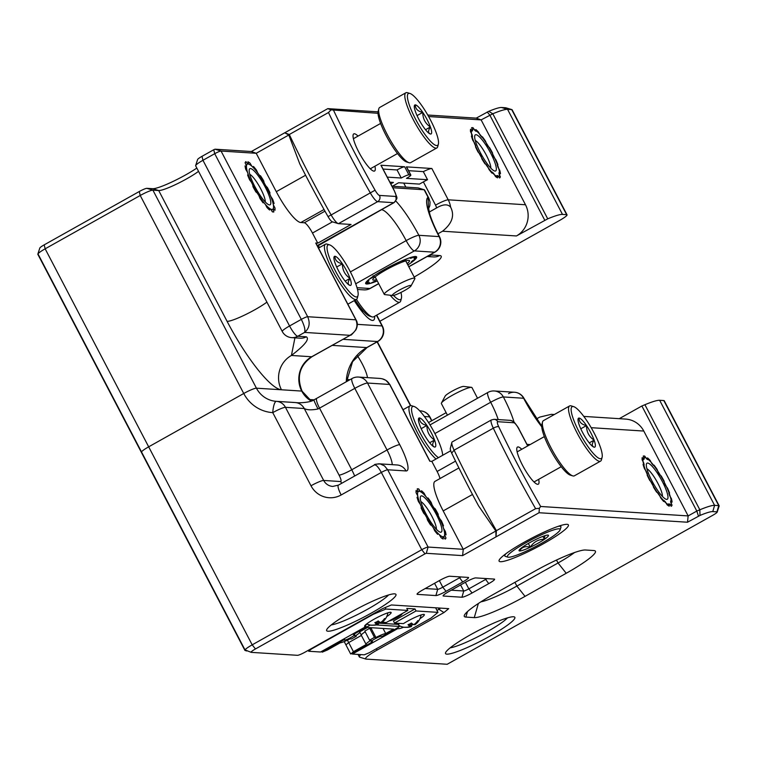 <?xml version="1.0" encoding="UTF-8"?>
<svg xmlns="http://www.w3.org/2000/svg" width="757" height="757" viewBox="0 0 757 757"><rect width="100%" height="100%" fill="white"/><g stroke="black" fill="none" stroke-linecap="round" stroke-linejoin="round"><path stroke-width="1.14" d="M418.309 187.973A6.898 0.927 152.4 0 0 418.224 187.925A6.898 0.927 152.4 0 0 418.101 187.906L392.031 186.241M392.817 187.745L424.138 189.752A11.506 1.542 -27.6 0 1 424.336 189.789A11.506 1.542 -27.6 0 1 424.526 189.922L428.859 198.202L428.074 197.284L428.481 208.762M357.493 289.467L363.899 289.874A11.506 11.128 -86.3 0 0 369.918 288.493L357.011 287.669M363.899 289.874A11.506 11.506 0 0 0 370.258 288.426A11.506 2.46 -119.3 0 1 369.918 288.493L378.651 283.591M350.387 271.914L406.168 240.622A11.506 2.46 60.7 0 0 414.344 250.908L434.603 252.204A11.506 2.46 60.7 0 0 434.944 252.138A11.506 11.506 0 0 0 439.514 236.771C435.057 228.169 431.84 220.703 429.872 214.363L428.311 206.964M407.758 264.78L409.234 264.079A28.757 3.851 152.4 0 0 412.593 261.657L411.316 261.818A25.889 3.463 152.4 0 0 412.546 260.749L415.546 259.074A28.757 3.851 152.4 0 0 416.587 257.654L414.136 258.572A25.889 3.473 152.4 0 0 414.098 258.288A25.889 3.473 152.4 0 0 414.013 258.156L416.274 256.632A28.757 3.851 152.4 0 0 414.76 256.528L411.694 258.005A25.889 3.473 152.4 0 0 410.237 258.326L411.24 257.304A28.757 3.851 152.4 0 0 407.521 258.563L404.541 260.238A25.889 3.473 152.4 0 0 402.09 261.231L401.607 260.947A28.757 3.851 152.4 0 0 396.536 263.266L394.321 264.77A25.889 3.473 152.4 0 0 391.435 266.199L389.581 266.729A28.757 3.851 152.4 0 0 384.31 269.568L383.373 270.552A25.889 3.473 152.4 0 0 380.714 272.104L377.913 273.305A28.757 3.851 152.4 0 0 373.655 276.031L374.204 276.267A25.889 3.473 152.4 0 0 372.387 277.582L369.274 279.191A28.757 3.851 152.4 0 0 367.003 281.169L368.924 280.61A25.889 3.473 152.4 0 0 368.356 281.377L365.65 283.023A28.757 3.851 152.4 0 0 365.659 283.572A28.757 3.851 152.4 0 0 365.886 283.809L368.735 282.569A25.889 3.463 152.4 0 0 369.548 282.626L367.864 283.932A28.757 3.851 152.4 0 0 370.561 283.336L373.674 281.718A25.889 3.463 152.4 0 0 375.69 281.036L375.415 281.708A28.757 3.851 152.4 0 0 377.289 280.979A28.757 3.851 -27.6 0 1 366.643 283.998A28.757 3.851 -27.6 0 1 365.659 283.572A28.757 3.851 -27.6 0 1 389.363 266.843A28.757 3.851 -27.6 0 1 416.634 256.926A28.757 3.851 -27.6 0 1 407.872 264.988M317.486 246.11L384.821 207.825M381.66 209.594A6.898 1.476 60.7 0 0 382.153 209.84A34.51 7.371 -119.3 0 1 406.168 240.622A11.506 1.542 -27.6 0 1 418.867 235.304A11.506 11.128 93.7 0 1 414.344 250.908L355.714 283.799M408.761 266.701L434.603 252.204A11.506 11.128 -86.3 0 0 439.117 236.6A11.506 1.542 -27.6 0 1 439.514 236.771M356.424 299.375A31.633 6.756 60.7 0 0 372.037 316.871L369.596 316.114A29.741 6.349 -119.3 0 1 355.175 300.075M372.037 316.871A31.633 6.756 60.7 0 0 373.703 316.814L399.866 302.128A31.633 6.756 -119.3 0 1 390.177 295.23M393.526 295.429A29.741 6.349 60.7 0 0 401.418 298.258L400.784 300.737A31.633 6.756 -119.3 0 1 399.866 302.128M401.418 298.258A29.741 6.349 60.7 0 0 400.955 292.439M558.155 526.352A31.633 4.239 -27.6 0 1 560.909 526.692A31.633 4.239 -27.6 0 1 560.918 527.336L560.104 529.843A29.741 3.984 152.4 0 0 526.266 542.542A29.741 3.984 152.4 0 0 507.89 557.143A29.741 3.984 152.4 0 0 535.596 546.554A29.741 3.984 152.4 0 0 560.104 529.843M507.89 557.143L505.364 556.386A31.633 4.239 -27.6 0 1 504.843 556.007A31.633 4.239 -27.6 0 1 506.14 553.547M523.059 546.753A16.607 2.224 152.4 0 0 519.028 550.377A16.607 2.224 152.4 0 0 519.605 550.954A16.607 2.224 152.4 0 0 530.297 547.216A16.607 2.224 152.4 0 0 544.444 539.287A16.607 2.224 152.4 0 0 548.191 535.133A16.607 2.224 152.4 0 0 547.898 535.085A16.607 2.224 152.4 0 0 537.205 538.823A16.607 2.224 152.4 0 0 523.059 546.753M519.605 549.535L519.605 550.954C521.791 547.074 525.358 545.835 530.297 547.216C533.628 541.946 538.35 539.296 544.444 539.287L544.86 535.701M542.92 536.372L544.444 539.287M528.329 543.46L530.297 547.216M477.535 398.248L471.961 387.584A17.26 2.309 152.4 0 0 471.469 387.338A17.26 2.309 152.4 0 0 452.326 395.296A17.26 2.309 152.4 0 0 441.454 403.027A17.26 2.309 152.4 0 0 441.378 403.566L447.425 415.139M441.454 403.027L445.182 396.053A10.598 1.419 -27.6 0 1 453.869 390.224A10.598 1.419 -27.6 0 1 463.615 386.42L471.469 387.338M361.297 635.085L359.821 632.265M344.198 641.586L345.911 644.85L348.674 642.579L361.392 635.435L348.674 642.579L347.416 640.167M371.157 641.605L371.233 641.766A5.753 0.766 -27.6 0 1 371.157 641.709A5.753 0.766 -27.6 0 1 375.349 638.653A5.753 0.766 -27.6 0 1 381.159 636.287L382.313 636.363L398.447 627.316A14.97 2.006 -27.6 0 1 399.422 626.436L398.362 624.411A14.97 2.006 152.4 0 1 399.705 623.389M369.151 624.78L369.501 625.471A14.97 2.006 152.4 0 0 370.495 625.083M366.426 624.137A14.97 2.006 152.4 0 0 366.927 623.976M365.29 625.131L366.019 626.522L320.571 652.014L308.705 651.257L311.468 648.986L373.21 614.343L385.909 609.035L385.152 607.578M386.723 616.605A14.97 2.006 152.4 0 0 391.142 612.498A14.97 2.006 152.4 0 0 374.1 619.198A14.97 2.006 152.4 0 0 364.6 626.37A14.97 2.006 152.4 0 0 366.019 626.522M389.202 620.891A7.409 0.994 152.4 0 0 396.734 617.778A7.409 0.994 152.4 0 0 402.005 613.918A7.409 0.994 152.4 0 0 401.816 613.813M435.606 607.795L437.991 612.366L416.057 610.956L394.501 623.058L403.424 623.626A14.97 2.006 -27.6 0 1 407.313 621.317A14.97 2.006 -27.6 0 1 424.355 614.627A14.97 2.006 -27.6 0 1 419.927 618.724M403.708 627.212A14.97 2.006 -27.6 0 1 397.851 628.556L352.402 654.057L364.259 654.814L369.34 652.685L431.093 618.043L437.991 612.366M397.482 627.856L397.851 628.556M382.171 622.263L386.278 622.528L407.843 610.435L385.909 609.035M308.241 650.367L308.705 651.257M371.233 641.766L372.539 641.851L350.955 653.963L353.424 651.673L366.218 644.491A11.506 1.542 -27.6 0 1 366.066 644.368A11.506 1.542 -27.6 0 1 371.006 640.233L369.558 640.148L374.46 637.394L375.907 637.489A11.506 1.542 -27.6 0 1 385.72 633.552L393.612 629.124L367.571 627.458L359.679 631.887A11.506 1.542 152.4 0 1 359.83 632.01A11.506 1.542 152.4 0 1 354.891 636.145L356.329 636.23L351.437 638.984L349.989 638.889A11.506 1.542 152.4 0 1 340.177 642.825L327.384 650.008L322.302 652.127L321.649 651.408M369.501 625.471L353.377 634.517L354.531 634.593A5.753 0.766 152.4 0 1 354.73 634.669A5.753 0.766 152.4 0 1 350.794 637.593A5.753 0.766 152.4 0 1 344.908 640.081L343.602 639.996L322.018 652.108M376.22 624.951L399.422 626.436M353.424 651.673L348.674 642.579L345.911 644.85L350.661 653.944M352.033 653.357L352.402 654.057M356.329 636.23L355.941 635.483M407.843 610.435L406.783 608.41L415.006 608.94L416.057 610.956M366.066 644.368L361.307 635.274A11.506 1.542 -27.6 0 1 365.196 631.802M369.558 640.148L364.808 631.054L369.709 628.301L374.46 637.394M375.907 637.489L371.157 628.395L369.709 628.301M371.157 628.395A11.506 1.542 -27.6 0 1 372.387 627.771M385.72 633.552L383.051 628.452M415.006 608.94L393.441 621.033L394.501 623.058M378.595 623.153L398.362 624.411M371.971 640.763L372.539 641.851M344.208 638.757L344.908 640.081M353.008 633.817L353.377 634.517M367.249 624.118L365.328 625.197M343.233 639.296L343.602 639.996M413.265 624.421A13.56 13.229 74 0 1 411.827 624.989A14.894 3.34 -114.2 0 1 411.183 626.626A14.951 14.591 74 0 1 405.525 627.298A13.2 2.962 -114.2 0 1 405.09 627.392A13.2 2.962 -114.2 0 1 404.56 627.222A14.951 14.232 -72.3 0 0 410.114 626.541A14.894 3.34 -114.2 0 1 408.014 624.695A13.512 12.869 -72.3 0 0 411.401 623.002A14.97 3.009 55.7 0 0 413.786 624.686A14.951 14.232 -72.3 0 0 417.741 620.655A13.825 2.782 55.7 0 0 418.735 620.731A14.951 14.591 74 0 1 414.864 624.771A14.97 3.009 55.7 0 0 414.912 624.743A14.97 14.97 0 0 0 421.091 614.958M411.827 624.989L411.06 623.238M411.183 626.626L409.963 623.872M410.114 626.541L409.206 624.232M414.864 624.771L414.476 624.184M380.005 622.273A13.512 13.181 74 0 1 378.623 622.812A14.894 3.34 -114.2 0 1 377.989 624.487A14.951 14.582 74 0 1 372.33 625.168A13.2 2.962 -114.2 0 1 371.876 625.263A13.2 2.962 -114.2 0 1 371.375 625.121A14.951 14.241 -72.3 0 0 376.939 624.43A14.894 3.34 -114.2 0 1 374.847 622.623A13.56 12.907 -72.3 0 0 378.245 620.929A14.97 3.009 55.7 0 0 380.61 622.576A14.951 14.241 -72.3 0 0 384.556 618.545A13.825 2.782 55.7 0 0 385.54 618.601A14.951 14.582 74 0 1 381.67 622.633A14.97 3.009 55.7 0 0 381.698 622.614A14.97 14.97 0 0 0 387.877 612.839M381.67 622.633L381.291 622.074M378.623 622.812L377.894 621.166M377.989 624.487L376.797 621.8M376.939 624.43L376.04 622.169M530.184 444.558L526.967 444.35M430.014 424.914L487.943 392.41A11.506 2.46 60.7 0 0 490.678 402.26A34.51 7.371 -119.3 0 1 498.201 419.577M541.728 426.087L524.014 398.409A11.506 1.542 152.4 0 0 523.626 398.248A11.506 11.128 -86.3 0 0 514.561 392.258L514.561 392.258A11.506 11.128 -86.3 0 0 508.543 393.64M524.014 398.409A11.506 11.506 0 0 0 514.561 392.258L494.302 390.972A11.506 11.128 93.7 0 1 503.367 396.952A11.506 1.542 152.4 0 0 490.678 402.26L434.887 433.562M392.628 295.514L384.774 294.605A17.26 2.309 -27.6 0 1 384.282 294.359A17.26 2.309 -27.6 0 1 395.23 286.089A17.26 2.309 -27.6 0 1 414.864 278.368A17.26 2.309 -27.6 0 1 414.779 278.917L411.051 285.881A10.598 1.419 152.4 0 0 399.043 290.291A10.598 1.419 152.4 0 0 392.628 295.514A10.598 1.419 152.4 0 0 402.374 291.719A10.598 1.419 152.4 0 0 411.051 285.881M436.023 459.016A31.633 6.756 -119.3 0 1 415.83 429.541A31.633 6.756 -119.3 0 1 410.01 405.818A31.633 6.756 -119.3 0 1 411.676 405.761L414.117 406.509A29.741 6.349 60.7 0 0 417.448 427.658A29.741 6.349 60.7 0 0 438.445 457.654M442.665 455.288A29.741 6.349 60.7 0 0 434.584 432.976A29.741 6.349 60.7 0 0 414.117 406.509M421.185 428.651L426.91 425.443A16.607 3.548 60.7 0 0 419.482 417.921A16.607 3.548 60.7 0 0 418.507 418.744A16.607 3.548 60.7 0 0 419.681 424.98A16.607 3.548 60.7 0 0 427.298 439.562A16.607 3.548 60.7 0 0 434.357 447.008A16.607 3.548 60.7 0 0 434.726 447.084A16.607 3.548 60.7 0 0 434.537 440.025A16.607 3.548 60.7 0 0 426.91 425.443C421.886 424.365 419.406 421.857 419.482 417.921L418.422 419.823M426.91 425.443C426.901 431.736 429.437 436.59 434.537 440.025C432.048 443.81 432.115 446.157 434.726 447.084L434.13 446.923M429.654 442.76L434.537 440.025M358.014 295.485L357.38 297.965A31.633 6.756 -119.3 0 1 356.462 299.356A31.633 6.756 -119.3 0 1 335.096 275.075A31.633 6.756 -119.3 0 1 325.51 244.18A31.633 6.756 -119.3 0 1 327.166 244.123L329.617 244.871A29.741 6.349 60.7 0 0 337.064 273.968A29.741 6.349 60.7 0 0 358.014 295.485A29.741 6.349 60.7 0 0 350.084 271.337A29.741 6.349 60.7 0 0 329.617 244.871M336.676 267.013L342.41 263.796A16.607 3.548 60.7 0 0 334.982 256.273A16.607 3.548 60.7 0 0 333.998 257.106A16.607 3.548 60.7 0 0 335.171 263.332A16.607 3.548 60.7 0 0 342.798 277.914A16.607 3.548 60.7 0 0 349.857 285.37A16.607 3.548 60.7 0 0 350.226 285.436A16.607 3.548 60.7 0 0 350.027 278.377A16.607 3.548 60.7 0 0 342.41 263.796C337.376 262.726 334.906 260.219 334.982 256.273L333.913 258.184M342.41 263.796C342.391 270.088 344.937 274.952 350.027 278.377C347.539 282.162 347.605 284.518 350.226 285.436L349.63 285.285M345.154 281.121L350.027 278.377M475.264 140.433A16.682 3.558 -119.3 0 1 485.18 153.065A16.682 3.558 -119.3 0 1 490.791 168.12M480.298 152.554A20.704 4.419 60.7 0 0 494.548 170.978A20.704 4.419 60.7 0 0 489.363 150.719A20.704 4.419 60.7 0 0 474.771 135.74A20.704 4.419 60.7 0 0 480.298 152.554M489.599 147.691L488.218 146.574A25.889 5.526 60.7 0 0 486.533 143.887L485.53 141.199A28.757 6.141 60.7 0 0 482.398 136.799L481.736 137.149A25.889 5.526 60.7 0 0 480.137 135.21L478.528 132.134A28.757 6.141 60.7 0 0 475.907 129.589L476.115 131.33A25.889 5.526 60.7 0 0 474.97 130.592L473.125 127.819A28.757 6.141 60.7 0 0 471.611 127.725L472.652 130.441A25.889 5.526 60.7 0 0 472.217 131.075L470.561 129.248A28.757 6.141 60.7 0 0 470.504 131.614L472.131 134.699A25.889 5.526 60.7 0 0 472.51 136.563L471.412 136.09A28.757 6.141 60.7 0 0 472.832 140.386L474.667 143.13A25.889 5.526 60.7 0 0 475.775 145.779L475.5 146.782A28.757 6.141 60.7 0 0 478.055 152.015L479.692 153.785A25.889 5.526 60.7 0 0 481.272 156.633L481.868 158.875A28.757 6.141 60.7 0 0 484.991 163.853L486.041 164.241A25.889 5.526 60.7 0 0 487.735 166.625L489.079 169.596A28.757 6.141 60.7 0 0 492.041 173.173L492.277 172.094A25.889 5.526 60.7 0 0 493.696 173.467L495.466 176.485A28.757 6.141 60.7 0 0 497.595 177.848L496.952 175.548A25.889 5.526 60.7 0 0 497.775 175.596L499.573 177.971A28.757 6.141 60.7 0 0 500.377 176.797L499.005 173.807A25.889 5.526 60.7 0 0 499.043 172.53L500.453 173.703A28.757 6.141 60.7 0 0 499.752 170.278L497.974 167.278A25.889 5.526 60.7 0 0 497.207 164.95L497.907 164.676A28.757 6.141 60.7 0 0 495.863 159.774L494.075 157.447A25.889 5.526 60.7 0 0 492.693 154.617L492.523 152.942A28.757 6.141 60.7 0 0 489.599 147.691M471.99 130.829L472.652 130.441M497.122 176.154L497.775 175.596M646.904 468.763A16.682 3.558 -119.3 0 1 656.83 481.395A16.682 3.558 -119.3 0 1 662.441 496.45M651.938 480.884A20.704 4.419 60.7 0 0 666.198 499.308A20.704 4.419 60.7 0 0 661.003 479.058A20.704 4.419 60.7 0 0 646.421 464.069A20.704 4.419 60.7 0 0 651.938 480.884M661.249 476.021L659.867 474.904A25.889 5.526 60.7 0 0 658.174 472.217L657.18 469.529A28.757 6.141 60.7 0 0 654.048 465.129L653.386 465.479A25.889 5.526 60.7 0 0 651.777 463.549L650.178 460.464A28.757 6.141 60.7 0 0 647.557 457.919L647.765 459.66A25.889 5.526 60.7 0 0 646.61 458.922L644.775 456.149A28.757 6.141 60.7 0 0 643.261 456.055L644.302 458.77A25.889 5.526 60.7 0 0 643.857 459.404L642.21 457.578A28.757 6.141 60.7 0 0 642.154 459.944L643.772 463.029A25.889 5.526 60.7 0 0 644.15 464.893L643.062 464.42A28.757 6.141 60.7 0 0 644.472 468.715L646.317 471.46A25.889 5.526 60.7 0 0 647.424 474.109L647.15 475.112A28.757 6.141 60.7 0 0 649.705 480.354L651.342 482.114A25.889 5.526 60.7 0 0 652.922 484.963L653.518 487.205A28.757 6.141 60.7 0 0 656.641 492.182L657.691 492.57A25.889 5.526 60.7 0 0 659.385 494.955L660.729 497.926A28.757 6.141 60.7 0 0 663.69 501.503L663.917 500.424A25.889 5.526 60.7 0 0 665.346 501.796L667.116 504.815A28.757 6.141 60.7 0 0 669.245 506.178L668.601 503.878A25.889 5.526 60.7 0 0 669.415 503.925L671.213 506.301A28.757 6.141 60.7 0 0 671.222 506.301A28.757 6.141 60.7 0 0 672.027 505.127L670.655 502.137A25.889 5.526 60.7 0 0 670.683 500.86L672.102 502.042A28.757 6.141 60.7 0 0 671.402 498.608L669.614 495.608A25.889 5.526 60.7 0 0 668.857 493.28L669.557 493.006A28.757 6.141 60.7 0 0 667.513 488.104L665.725 485.776A25.889 5.526 60.7 0 0 664.334 482.947L664.173 481.272A28.757 6.141 60.7 0 0 661.249 476.021M643.639 459.158L644.302 458.77M668.772 504.484L669.415 503.925M407.152 263.616A20.704 2.773 152.4 0 0 409.159 260.417A20.704 2.773 152.4 0 0 385.938 269.918A20.704 2.773 152.4 0 0 372.794 279.428A20.704 2.773 152.4 0 0 376.57 279.607M412.603 260.72L412.593 261.657M416.199 256.604L416.587 257.654M375.415 281.708L375.519 281.102M411.108 257.437L411.694 258.005M367.864 283.932L367.751 282.995M403.983 259.944L404.541 260.238M367.883 280.913L368.356 281.377M393.791 264.59L394.321 264.77M390.915 266.038L391.435 266.199M371.791 277.308L372.387 277.582M373.059 275.785L374.204 276.267M380.184 271.933L380.714 272.104M382.853 270.391L383.373 270.552M572.727 475.869L570.276 475.122A29.741 6.349 -119.3 0 1 549.809 448.655A29.741 6.349 -119.3 0 1 541.889 424.507L542.523 422.028A31.633 6.756 60.7 0 0 550.954 447.718A31.633 6.756 60.7 0 0 572.727 475.869A31.633 6.756 60.7 0 0 574.393 475.812L600.556 461.136A31.633 6.756 -119.3 0 1 579.19 436.846A31.633 6.756 -119.3 0 1 569.605 405.951A31.633 6.756 -119.3 0 1 571.261 405.894L573.711 406.651A29.741 6.349 60.7 0 0 581.158 435.739A29.741 6.349 60.7 0 0 602.108 457.266A29.741 6.349 60.7 0 0 594.179 433.118A29.741 6.349 60.7 0 0 573.711 406.651M569.605 405.951L543.431 420.637A31.633 6.756 60.7 0 0 542.523 422.028M602.108 457.266L601.474 459.745A31.633 6.756 -119.3 0 1 600.556 461.136M580.77 428.793L586.505 425.576A16.607 3.548 60.7 0 0 579.077 418.053A16.607 3.548 60.7 0 0 578.093 418.886A16.607 3.548 60.7 0 0 579.266 425.112A16.607 3.548 60.7 0 0 586.893 439.694A16.607 3.548 60.7 0 0 593.952 447.141A16.607 3.548 60.7 0 0 594.321 447.217A16.607 3.548 60.7 0 0 594.122 440.158A16.607 3.548 60.7 0 0 586.505 425.576C581.471 424.497 578.991 421.99 579.077 418.053L578.007 419.965M586.505 425.576C586.486 431.868 589.031 436.732 594.122 440.158C591.633 443.943 591.7 446.299 594.321 447.217L593.725 447.065M589.239 442.892L594.122 440.158M408.998 162.689L406.556 161.941A29.741 6.349 -119.3 0 1 386.089 135.475A29.741 6.349 -119.3 0 1 378.159 111.326L378.793 108.847A31.633 6.756 60.7 0 0 387.224 134.538A31.633 6.756 60.7 0 0 408.998 162.689A31.633 6.756 60.7 0 0 410.663 162.632L436.836 147.956A31.633 6.756 -119.3 0 1 415.461 123.675A31.633 6.756 -119.3 0 1 405.875 92.78A31.633 6.756 -119.3 0 1 407.54 92.723L409.982 93.471A29.741 6.349 60.7 0 0 417.429 122.568A29.741 6.349 60.7 0 0 438.379 144.085A29.741 6.349 60.7 0 0 430.449 119.937A29.741 6.349 60.7 0 0 409.982 93.471M405.875 92.78L379.711 107.456A31.633 6.756 60.7 0 0 378.793 108.847M438.379 144.085L437.745 146.565A31.633 6.756 -119.3 0 1 436.836 147.956M417.05 115.613L422.775 112.396A16.607 3.548 60.7 0 0 415.347 104.873A16.607 3.548 60.7 0 0 414.372 105.706A16.607 3.548 60.7 0 0 415.546 111.932A16.607 3.548 60.7 0 0 423.163 126.514A16.607 3.548 60.7 0 0 430.222 133.97A16.607 3.548 60.7 0 0 430.591 134.036A16.607 3.548 60.7 0 0 430.402 126.977A16.607 3.548 60.7 0 0 422.775 112.396C417.75 111.326 415.271 108.819 415.347 104.873L414.287 106.784M422.775 112.396C422.766 118.688 425.302 123.552 430.402 126.977C427.913 130.762 427.979 133.118 430.591 134.036L429.995 133.885M425.519 129.721L430.402 126.977M249.744 174.28A16.682 3.558 -119.3 0 1 260.758 188.928A16.682 3.558 -119.3 0 1 265.281 201.968M265.196 187.064A20.704 4.419 60.7 0 0 249.261 169.587A20.704 4.419 60.7 0 0 256.131 188.9A20.704 4.419 60.7 0 0 269.038 204.825A20.704 4.419 60.7 0 0 265.196 187.064M255.894 191.937L257.276 193.044A25.889 5.526 60.7 0 0 258.96 195.741L259.963 198.419A28.757 6.141 60.7 0 0 263.095 202.829L263.758 202.469A25.889 5.526 60.7 0 0 265.357 204.409L266.966 207.494A28.757 6.141 60.7 0 0 269.587 210.03L269.378 208.298A25.889 5.526 60.7 0 0 270.523 209.027L272.369 211.809A28.757 6.141 60.7 0 0 273.883 211.903L272.842 209.178A25.889 5.526 60.7 0 0 273.277 208.544L274.933 210.37A28.757 6.141 60.7 0 0 274.99 208.005L273.362 204.92A25.889 5.526 60.7 0 0 272.984 203.065L274.081 203.529A28.757 6.141 60.7 0 0 272.662 199.233L270.826 196.498A25.889 5.526 60.7 0 0 269.719 193.839L269.994 192.836A28.757 6.141 60.7 0 0 267.439 187.604L265.802 185.834A25.889 5.526 60.7 0 0 264.221 182.995L263.625 180.743A28.757 6.141 60.7 0 0 260.503 175.775L259.452 175.378A25.889 5.526 60.7 0 0 257.758 173.003L256.415 170.032A28.757 6.141 60.7 0 0 253.453 166.455L253.217 167.534A25.889 5.526 60.7 0 0 251.797 166.152L250.028 163.133A28.757 6.141 60.7 0 0 247.899 161.78L248.542 164.08A25.889 5.526 60.7 0 0 247.719 164.023L245.921 161.648A28.757 6.141 60.7 0 0 245.921 161.657A28.757 6.141 60.7 0 0 245.117 162.821L246.489 165.811A25.889 5.526 60.7 0 0 246.451 167.098L245.041 165.915A28.757 6.141 60.7 0 0 245.741 169.341L247.52 172.341A25.889 5.526 60.7 0 0 248.287 174.668L247.586 174.943A28.757 6.141 60.7 0 0 249.63 179.854L251.419 182.172A25.889 5.526 60.7 0 0 252.8 185.001L252.97 186.676A28.757 6.141 60.7 0 0 255.894 191.937M420.864 501.588A16.682 3.558 -119.3 0 1 430.78 514.23A16.682 3.558 -119.3 0 1 436.392 529.275M425.898 513.71A20.704 4.419 60.7 0 0 440.148 532.143A20.704 4.419 60.7 0 0 434.963 511.883A20.704 4.419 60.7 0 0 420.381 496.895A20.704 4.419 60.7 0 0 425.898 513.71M435.199 508.846L433.818 507.739A25.889 5.526 60.7 0 0 432.133 505.042L431.13 502.355A28.757 6.141 60.7 0 0 427.998 497.955L427.336 498.314A25.889 5.526 60.7 0 0 425.737 496.374L424.138 493.29A28.757 6.141 60.7 0 0 421.507 490.754L421.725 492.485A25.889 5.526 60.7 0 0 420.57 491.757L418.735 488.975A28.757 6.141 60.7 0 0 417.221 488.88L418.252 491.605A25.889 5.526 60.7 0 0 417.817 492.239L416.161 490.404A28.757 6.141 60.7 0 0 416.104 492.779L417.732 495.863A25.889 5.526 60.7 0 0 418.11 497.718L417.022 497.254A28.757 6.141 60.7 0 0 418.432 501.55L420.267 504.285A25.889 5.526 60.7 0 0 421.375 506.944L421.1 507.947A28.757 6.141 60.7 0 0 423.665 513.18L425.292 514.949A25.889 5.526 60.7 0 0 426.872 517.788L427.478 520.04A28.757 6.141 60.7 0 0 430.591 525.008L431.651 525.405A25.889 5.526 60.7 0 0 433.345 527.78L434.679 530.752A28.757 6.141 60.7 0 0 437.65 534.328L437.877 533.25A25.889 5.526 60.7 0 0 439.297 534.631L441.066 537.65A28.757 6.141 60.7 0 0 443.195 539.003L442.552 536.704A25.889 5.526 60.7 0 0 443.375 536.76L445.173 539.126A28.757 6.141 60.7 0 0 445.977 537.962L444.614 534.972A25.889 5.526 60.7 0 0 444.643 533.685L446.053 534.868A28.757 6.141 60.7 0 0 445.353 531.442L443.574 528.433A25.889 5.526 60.7 0 0 442.807 526.115L443.507 525.841A28.757 6.141 60.7 0 0 441.463 520.93L439.675 518.611A25.889 5.526 60.7 0 0 438.294 515.782L438.123 514.107A28.757 6.141 60.7 0 0 435.199 508.846M442.987 536.779A25.88 5.526 -119.3 0 1 425.425 515.195A25.88 5.526 -119.3 0 1 418.441 491.473A25.88 5.526 -119.3 0 1 435.928 511.344A25.88 5.526 -119.3 0 1 443.772 536.618A25.88 5.526 -119.3 0 1 442.987 536.779M536.401 418.962L539.694 417.116L551.276 414.334L553.982 414.713M619.264 418.678L641.879 405.989L696.809 511.06L688.151 515.914L643.791 431.055A23.003 22.265 93.7 0 0 625.661 419.085L583.798 416.407M687.507 522.226L688.151 515.914L540.659 506.48L539.344 508.307L539.05 512.735L687.507 522.226L699.998 515.441A29.911 4.003 -27.6 0 1 712.782 511.59L716.945 511.855A6.898 0.927 -27.6 0 1 717.182 512.101L719.15 506.017A11.506 1.542 152.4 0 0 719.15 505.79L664.22 400.718A11.506 1.542 152.4 0 0 663.823 400.557L659.659 400.283A34.51 4.627 152.4 0 0 644.907 404.721L641.879 405.989M295.287 402.544L276.39 401.342A11.506 11.128 93.7 0 1 285.455 407.323A11.506 1.542 152.4 0 0 272.757 412.631L310.995 485.767A23.003 22.265 -86.3 0 0 341.161 494.974A11.506 2.46 -119.3 0 1 338.426 485.123L332.758 486.429A11.506 11.128 93.7 0 1 323.684 480.449L285.455 407.323L304.257 408.525C307.096 410.086 311.685 410.237 318.035 408.969A11.506 1.542 152.4 0 0 319.539 408.146L354.815 388.36A11.506 2.46 -119.3 0 1 352.081 378.509L316.805 398.305A11.506 2.46 60.7 0 0 319.539 408.146L351.75 469.775A11.506 1.542 -27.6 0 1 339.06 475.093A7.475 1.599 -119.3 0 1 340.612 481.537L323.684 480.449A11.506 1.542 152.4 0 0 310.995 485.767M420.504 410.871A11.506 11.506 0 0 1 429.967 417.022A11.506 1.542 152.4 0 0 429.569 416.852A11.506 11.128 -86.3 0 0 420.504 410.871L419.7 410.824M669.557 504.957A27.034 5.772 60.7 0 0 670.38 504.796A27.034 5.772 60.7 0 0 662.186 478.396A27.034 5.772 60.7 0 0 643.923 457.644A27.034 5.772 60.7 0 0 651.219 482.417A27.034 5.772 60.7 0 0 669.557 504.957M521.772 449.28A21.281 4.542 60.7 0 0 516.861 448.002A21.281 4.542 60.7 0 0 523.929 467.854A21.281 4.542 60.7 0 0 537.186 484.225A21.281 4.542 60.7 0 0 537.659 484.319A21.281 4.542 60.7 0 0 538.653 479.37M460.937 576.957A4.599 0.615 -27.6 0 1 459.442 577.856L442.788 587.195A4.599 0.615 -27.6 0 1 437.707 589.324L425.235 588.53M507.493 617.863A34.51 4.627 -27.6 0 1 480.222 635.511A34.51 4.627 -27.6 0 1 450.169 647.831M561.041 525.424A34.51 4.627 -27.6 0 1 560.53 525.964M504.455 555.269A34.51 4.627 -27.6 0 1 503.727 555.392M574.535 552.534A34.51 4.627 -27.6 0 1 558.041 562.981L516.87 586.079A34.51 4.627 -27.6 0 1 480.932 601.834M388.606 594.945A34.51 4.627 -27.6 0 1 361.344 612.593A34.51 4.627 -27.6 0 1 331.292 624.913M486.978 578.622A4.599 0.615 -27.6 0 1 485.483 579.521L468.829 588.861A4.599 0.615 -27.6 0 1 463.748 590.99L451.276 590.195M360.843 654.597A23.003 3.085 152.4 0 0 359.348 656.915A23.003 3.085 152.4 0 0 359.726 657.19L365.849 659.044A18.405 2.47 -27.6 0 1 377.223 650.008L443.943 612.574L439.041 609.366L438.312 607.975M539.344 508.307L535.606 508.676L496.403 530.666A272.899 58.27 -119.3 0 1 454.105 450.188A11.506 2.46 -119.3 0 1 451.844 442.438A11.506 2.46 -119.3 0 1 452.175 441.937L491.378 419.936A11.506 2.46 60.7 0 0 493.318 428.188A4.599 1.315 -25.6 0 1 498.712 426.702A6.898 1.476 -119.3 0 1 497.765 421.715L513.871 422.737A6.898 1.476 -119.3 0 1 518.772 428.916L527.686 445.958M719.15 505.79A11.506 1.542 152.4 0 0 718.753 505.619L714.589 505.354A34.51 4.627 152.4 0 0 699.837 509.792L696.809 511.06L698.456 516.085M451.844 442.438L450.311 448.447A6.898 1.476 60.7 0 0 451.664 453.093A268.3 57.286 60.7 0 0 478.556 505.837L495.854 531.026L463.256 549.308L428.093 547.056A5.753 0.766 152.4 0 0 421.744 549.714L252.185 644.841A11.506 1.542 152.4 0 0 244.994 649.894L246.791 650.982L245.079 650.49A11.506 1.542 152.4 0 1 244.89 650.358A11.506 1.542 152.4 0 1 244.994 649.894L37.964 253.869A11.506 1.542 -27.6 0 1 45.155 248.816L140.225 195.486A11.506 1.542 -27.6 0 1 152.914 190.168L158.705 190.537A25.312 3.388 152.4 0 0 176.523 184.121A25.312 3.388 152.4 0 0 198.542 171.337M440.574 608.117L437.026 610.502M294.927 337.849L291.417 355.459L311.676 356.755A25.312 24.489 -86.3 0 0 301.731 391.076A11.506 1.542 -27.6 0 1 302.128 391.246A11.506 1.542 152.4 0 0 301.731 391.076L256.434 388.18A25.312 24.489 93.7 0 0 276.381 401.342L276.39 401.342A25.312 24.489 93.7 0 1 276.381 401.342A11.506 2.896 93.6 0 0 272.757 412.631A36.809 35.626 -86.3 0 1 243.745 393.498L148.675 446.829A11.506 1.542 152.4 0 0 141.483 451.882L141.483 451.882A11.506 1.542 152.4 0 0 141.37 452.345A11.506 1.542 152.4 0 0 141.767 452.516M276.39 401.342L295.192 402.544C298.854 403.15 310.54 402.592 314.004 399.838A11.506 0.757 61.9 0 0 318.035 408.969M314.023 399.828L309.074 399.507L314.023 399.828L316.805 398.305M462.716 581.963A9.207 1.23 152.4 0 0 468.403 577.449A9.207 1.23 152.4 0 0 468.242 577.421L449.724 576.238A9.207 1.23 152.4 0 0 439.562 580.487L422.908 589.835A9.207 1.23 152.4 0 0 417.06 594.056A9.207 1.23 152.4 0 0 417.381 594.377L435.9 595.57A9.207 1.23 152.4 0 0 446.053 591.312L462.716 581.963L458.912 576.825M446.876 654.152A39.109 5.242 152.4 0 0 488.672 636.845A39.109 5.242 152.4 0 0 514.211 616.879A39.109 5.242 152.4 0 0 477.771 630.818A39.109 5.242 152.4 0 0 445.523 652.78A39.109 5.242 152.4 0 0 446.876 654.152M567.069 524.327A39.109 5.242 152.4 0 0 529.909 539.116A39.109 5.242 152.4 0 0 499.081 560.35A39.109 5.242 152.4 0 0 536.174 547.661A39.109 5.242 152.4 0 0 567.759 524.44A39.109 5.242 152.4 0 0 567.069 524.327M534.679 571.251L493.507 594.349A46.016 6.16 152.4 0 0 464.296 615.469A46.016 6.16 152.4 0 0 465.877 617.087L474.27 617.617A46.016 6.16 152.4 0 0 525.046 596.365L566.217 573.276A46.016 6.16 152.4 0 0 594.652 550.67A46.016 6.16 152.4 0 0 593.838 550.538L585.454 549.998A46.016 6.16 152.4 0 0 534.679 571.251M327.989 631.234A39.109 5.242 152.4 0 0 369.785 613.927A39.109 5.242 152.4 0 0 395.324 593.961A39.109 5.242 152.4 0 0 358.884 607.899A39.109 5.242 152.4 0 0 326.646 629.862A39.109 5.242 152.4 0 0 327.989 631.234M488.757 583.628A9.207 1.23 152.4 0 0 494.444 579.114A9.207 1.23 152.4 0 0 494.283 579.086L475.765 577.903A9.207 1.23 152.4 0 0 465.602 582.152L448.948 591.501A9.207 1.23 152.4 0 0 443.1 595.721A9.207 1.23 152.4 0 0 443.422 596.043L461.94 597.235A9.207 1.23 152.4 0 0 472.094 592.977L488.757 583.628L484.953 578.49M717.182 512.101A6.898 0.927 -27.6 0 1 712.801 515.271L447.188 664.277L366.17 659.101A18.405 2.47 -27.6 0 1 365.849 659.044M443.943 612.574L448.721 608.637L391.388 604.966L382.588 608.647L305.09 652.127A6.898 0.927 -27.6 0 1 297.473 655.316L251.315 652.364A6.898 0.927 -27.6 0 1 251.192 652.345A6.898 0.927 -27.6 0 1 255.459 648.957L425.008 553.831L426.286 553.301L462.603 555.619L539.05 512.735M496.403 530.666L496.005 536.883L495.854 531.026M196.829 168.073A29.911 4.003 -27.6 0 1 152.677 188.701L146.886 188.332L152.914 190.168L256.434 388.18A11.506 1.542 152.4 0 0 243.745 393.498A11.506 1.542 -27.6 0 1 256.434 388.18L281.472 389.779A76.533 16.342 -119.3 0 1 227.081 321.337A25.312 3.388 -27.6 0 0 244.899 314.921A25.312 3.388 -27.6 0 0 266.918 302.128M341.161 494.974L381.339 472.434A5.753 0.766 -27.6 0 1 387.688 469.775L384.49 465.886L380.241 463.946C376.059 464.041 374.1 464.382 374.337 464.987L374.374 464.959C376.059 464.58 378.386 467.069 381.339 472.434L421.744 549.714L425.008 553.831M426.286 553.301L428.093 547.056L387.688 469.775L406.055 470.949A30.488 6.51 60.7 0 0 399.734 444.671L367.514 383.042A11.506 11.128 -86.3 0 0 358.449 377.062L379.919 378.434C384.376 378.85 387.622 380.856 389.666 384.461A5.753 0.766 -27.6 0 1 389.855 384.537L429.957 461.25M462.603 555.619L463.256 549.308L443.186 510.918A34.51 7.371 -119.3 0 1 434.982 481.376L458.903 467.949M380.241 463.946L378.093 463.842M439.997 478.566A11.506 2.46 60.7 0 0 437.111 471.469L431.831 461.373L429.806 461.24L389.666 384.461L367.514 383.042A11.506 1.542 152.4 0 0 354.815 388.36L387.035 449.98L351.75 469.775A18.982 4.05 60.7 0 1 354.673 476.011M431.831 461.373L450.699 450.784M271.877 209.462A25.88 5.526 -119.3 0 1 254.314 187.878A25.88 5.526 -119.3 0 1 247.331 164.165A25.88 5.526 -119.3 0 1 264.808 184.027A25.88 5.526 -119.3 0 1 272.652 209.31A25.88 5.526 -119.3 0 1 271.877 209.462M392.381 186.26L398.627 182.759L419.463 184.093L423.381 181.888A11.506 1.542 -27.6 0 1 427.544 179.712L406.471 178.359A6.898 0.927 -27.6 0 0 410.852 175.047L406.623 166.966A6.898 0.927 -27.6 0 0 406.386 166.871L410.616 174.952A6.898 0.927 -27.6 0 1 410.852 175.047M389.912 182.2L393.422 182.428L390.801 183.894M427.544 179.712L423.324 171.621L408.562 170.685M361.221 308.582A34.51 7.371 -119.3 0 1 362.631 312.348M357.2 355.421A19.559 4.173 -119.3 0 1 367.476 377.639M349.942 379.711L346.782 379.512M405.837 187.121L403.727 183.08M429.219 212.074L436.571 207.948C443.044 204.135 447.728 203.86 450.614 207.125C454.853 215.48 452.147 223.523 442.514 231.226L516.444 235.957L547.727 218.839A34.51 4.627 152.4 0 1 562.479 214.401L507.55 109.33L511.723 109.604A11.506 1.542 -27.6 0 1 511.921 109.633A11.506 1.542 -27.6 0 1 512.111 109.765L567.04 214.837A11.506 1.542 152.4 0 0 566.652 214.666L562.479 214.401M437.981 233.771L442.514 231.226M567.04 214.837A11.506 1.542 152.4 0 1 559.745 220.353L379.891 321.252M428.613 116.54L481.121 119.89L525.49 204.759A23.003 22.265 93.7 0 1 516.444 235.957M423.324 171.621A11.506 1.542 -27.6 0 1 431.85 168.499L406.386 166.871M397.037 169.947L401.267 178.027A6.898 0.927 -27.6 0 1 408.875 174.839L404.654 166.758A6.898 0.927 -27.6 0 0 397.037 169.947L383.042 169.048M358.042 136.099A21.281 4.542 60.7 0 0 353.14 134.822A21.281 4.542 60.7 0 0 360.2 154.674A21.281 4.542 60.7 0 0 373.456 171.044A21.281 4.542 60.7 0 0 373.939 171.139A21.281 4.542 60.7 0 0 374.923 166.199M497.917 176.627A27.034 5.772 60.7 0 0 498.731 176.466A27.034 5.772 60.7 0 0 490.536 150.066A27.034 5.772 60.7 0 0 472.273 129.315A27.034 5.772 60.7 0 0 479.569 154.087A27.034 5.772 60.7 0 0 497.917 176.627M404.654 166.758L380.922 165.234A4.599 0.615 -27.6 0 1 381.083 165.31L394.283 190.565A4.599 0.615 -27.6 0 0 394.132 190.499A6.898 1.476 -119.3 0 1 395.561 196.441L379.456 195.42A6.898 1.476 -119.3 0 1 375.075 190.206L331.14 214.969A272.899 58.27 -119.3 0 1 289.297 134.509L328.5 112.519L331.036 109.86L378.008 113.304M401.267 178.027L387.262 177.129M410.616 174.952L408.875 174.839M374.649 316.275A34.51 7.371 -119.3 0 1 373.494 320.23A34.51 7.371 -119.3 0 1 372.453 320.438A34.51 7.371 -119.3 0 1 354.257 300.595M342.968 339.325L377.516 341.53A11.506 11.128 -86.3 0 0 382.039 325.936A11.506 1.542 -27.6 0 1 382.427 326.106L376.693 315.13M377.866 341.464L367.079 347.51A11.506 2.46 60.7 0 1 366.738 347.586L377.516 341.53A11.506 2.46 60.7 0 0 377.866 341.464A11.506 11.506 0 0 0 382.427 326.106M311.231 401.059A25.312 24.489 -86.3 0 1 301.731 391.076L281.472 389.779A25.312 24.489 -86.3 0 1 291.417 355.459C304.825 345.192 309.793 338.975 306.33 336.808L297.738 336.259A11.506 11.128 93.7 0 1 291.729 337.641A11.506 11.506 0 0 1 282.266 331.49A11.506 1.542 -27.6 0 1 289.562 325.974L202.952 160.295L214.714 153.699A5.753 0.766 -27.6 0 1 221.053 151.04L256.216 153.293L288.814 135.001L284.746 132.787L289.297 134.509M356.074 319.918A5.753 0.766 152.4 0 0 356.055 319.889A5.753 0.766 152.4 0 0 355.866 319.804C358.383 326.258 356.396 331.424 349.895 335.313L304.598 332.418L297.738 336.259A11.506 2.46 -119.3 0 1 289.562 325.974L301.324 319.378C304.409 325.68 305.497 330.024 304.598 332.418C309.348 328.415 310.37 323.182 307.673 316.719A5.753 0.766 152.4 0 0 301.324 319.378L214.714 153.699L213.758 149.735L201.996 156.33A6.898 0.927 152.4 0 0 197.615 159.5L195.647 165.575A11.506 1.542 -27.6 0 1 202.952 160.295L201.996 156.33M476.248 118.13L481.121 119.89L492.807 113.777A34.51 4.627 -27.6 0 1 507.55 109.33L501.522 107.494A29.911 4.003 152.4 0 0 488.738 111.336L476.248 118.13L427.752 115.026M487.196 111.989L489.779 115.036L544.699 220.107M146.886 188.332A6.898 0.927 152.4 0 0 139.269 191.521L140.225 195.486L243.745 393.498L148.675 446.829A11.506 1.542 152.4 0 0 141.483 451.882L37.964 253.869L38.702 252.942M311.326 401.021L302.128 391.246C296.356 376.825 299.658 365.309 312.026 356.689A11.506 2.46 60.7 0 1 311.676 356.755L350.832 334.906C350.51 335.919 352.223 334.206 355.96 329.768C357.73 325.907 357.768 322.614 356.055 319.889L315.924 243.111A5.753 0.766 -27.6 0 0 315.726 243.025L317.751 243.158L351.068 224.46L338.445 223.656A11.506 2.46 -119.3 0 1 338.19 223.599A11.506 2.46 -119.3 0 1 331.14 214.969L328.027 216.597A6.898 1.476 60.7 0 0 332.257 221.782A6.898 1.476 60.7 0 0 332.408 221.81M306.33 336.808A11.506 11.128 93.7 0 1 300.311 338.19A11.506 11.128 93.7 0 1 300.264 338.19M282.266 331.49L195.647 165.811A11.506 1.542 -27.6 0 1 195.647 165.575M505.894 107.825A6.898 0.927 152.4 0 0 505.808 107.778A6.898 0.927 152.4 0 0 505.685 107.759L501.522 107.494M378.065 111.847L327.8 108.63L331.036 109.86M327.8 108.63L251.343 151.523L256.216 153.293L276.286 191.682A34.51 7.371 -119.3 0 0 300.813 222.539L304.295 222.766A11.506 2.46 60.7 0 1 312.471 233.052L332.455 221.839M139.269 191.521L44.199 244.852A6.898 0.927 152.4 0 0 39.818 248.022L37.85 254.106A11.506 1.542 -27.6 0 1 37.964 253.869M328.027 216.597A268.3 57.286 60.7 0 1 299.725 163.767L288.814 135.001M251.343 151.523L215.026 149.195L213.758 149.735M317.751 243.158L312.471 233.052M37.85 254.106A11.506 1.542 -27.6 0 0 37.85 254.333L141.37 452.345A11.506 1.542 152.4 0 1 141.483 451.882L244.994 649.894L251.192 652.345M418.101 187.906L424.138 189.752L428.074 197.284A46.016 9.822 60.7 0 0 439.117 236.6L418.867 235.304A46.016 9.822 60.7 0 0 395.816 201.012M319.889 247.331A34.51 7.371 60.7 0 0 317.505 246.139M514.06 422.141A46.016 9.822 60.7 0 0 503.367 396.952L523.626 398.248A46.016 9.822 60.7 0 0 541.757 426.787M296.148 402.601L295.192 402.544A11.506 11.128 93.7 0 1 304.257 408.525L339.06 475.093M424.393 416.52L429.569 416.852L431.641 420.807M527.78 445.901L518.933 428.982A4.599 0.615 152.4 0 0 518.772 428.916M591.179 427.686L643.791 431.055M434.556 583.297L437.707 589.324L435.9 595.57M446.053 591.312L442.788 587.195L439.344 580.61M525.046 596.365L516.87 586.079L514.921 582.341M556.499 560.048L558.041 562.981L566.217 573.276M460.597 584.962L463.748 590.99L461.94 597.235M472.094 592.977L468.829 588.861L465.385 582.275M540.659 506.48A268.3 57.286 -119.3 0 1 498.712 426.702M451.664 453.093L454.105 450.188L493.318 428.188A272.899 58.27 60.7 0 0 535.606 508.676M644.907 404.721L699.837 509.792L699.998 515.441M712.782 511.59L714.589 505.354L659.659 400.283M716.945 511.855L718.753 505.619L663.823 400.557M518.933 428.982C519.255 428.651 513.123 420.305 513.038 421.337L510.237 420.353A4.599 4.457 93.7 0 1 513.871 422.737M510.237 420.353L494.132 419.321A4.599 4.457 93.7 0 1 497.765 421.715M417.694 593.28L417.381 594.377M465.877 617.087L467.476 611.59M478.367 603.49L474.27 617.617M443.734 594.945L443.422 596.043M376.267 648.806L377.223 650.008M44.199 244.852L45.155 248.816L252.185 644.841L255.459 648.957M341.729 483.269A11.506 11.128 93.7 0 1 340.612 481.537M399.734 444.671A11.506 1.542 152.4 0 0 387.035 449.98A18.982 4.05 -119.3 0 1 392.192 464.666M455.544 461.127L437.111 471.469M443.186 510.918L472.491 494.482M406.055 470.949A11.506 11.128 -86.3 0 0 396.99 464.968L379.295 463.833M414.174 277.043A46.016 6.16 152.4 0 0 439.628 255.544L431.235 255.005A11.506 11.128 93.7 0 1 427.554 256.282M439.628 255.544A11.506 11.128 93.7 0 1 433.61 256.926L427.147 256.509M431.235 255.005A46.016 6.16 152.4 0 0 429.73 255.062M423.381 181.888L435.53 205.128A11.506 11.128 93.7 0 1 436.571 207.948M435.53 205.128A11.506 1.542 -27.6 0 1 448.229 199.81L431.85 168.499M450.614 207.125A23.003 22.265 -86.3 0 0 448.229 199.81L525.49 204.759M380.922 165.234L394.132 190.499M376.456 315.262L382.039 325.936L357.219 324.346M332.181 345.372L366.738 347.586A40.263 38.967 -86.3 0 0 346.271 381.765M377.109 341.89L410.445 405.657M505.685 107.759L511.723 109.604L566.652 214.666M488.738 111.336L492.807 113.777L547.727 218.839M328.5 112.519A272.899 58.27 60.7 0 0 370.343 192.969A11.506 2.46 60.7 0 0 377.648 201.655L393.754 202.687A11.506 2.46 60.7 0 0 394.104 202.621C398.135 196.848 397.557 199.706 394.283 190.565M375.075 190.206A268.3 57.286 -119.3 0 1 333.629 110.465M152.677 188.701L158.705 190.537L227.081 321.337M379.456 195.42A4.599 4.457 93.7 0 1 377.648 201.655L338.445 223.656M395.561 196.441A4.599 4.457 93.7 0 1 393.754 202.687L317.23 245.618M315.726 243.025L355.866 319.804L307.673 316.719L221.053 151.04L215.026 149.195M305.591 175.236L276.286 191.682M300.813 222.539L324.043 209.509M324.961 211.165L304.295 222.766M418.224 187.925L424.336 189.789M370.258 288.426L378.699 283.686M408.818 266.795L434.944 252.138M428.859 198.202L430.052 202.091L429.834 205.715L428.509 208.894M360.54 307.711L359.48 308.298M560.909 526.692L560.36 525.632M504.843 556.007L504.285 554.947M398.93 625.481A14.97 14.97 0 0 0 405.09 627.392M366.738 623.891A14.97 14.97 0 0 0 371.876 625.263M494.302 390.972A11.506 11.506 0 0 0 487.943 392.41M375.15 276.892L384.282 294.359M405.733 260.9L414.864 278.368M446.138 412.679L428.538 422.548M410.01 405.818L403.027 409.736M325.51 244.18L318.527 248.097M356.462 299.356L347.851 304.191M544.34 436.609L517.126 451.882M561.221 466.709L534.016 481.972M380.62 123.438L353.405 138.701M397.501 153.529L370.287 168.802M429.967 417.022L431.868 420.684M551.276 414.334L554.323 414.524M359.348 656.915L358.042 654.417M494.132 419.321L491.378 419.936M374.374 464.959L338.426 485.123M389.846 384.518L385.881 380.326L382.171 378.774M358.449 377.062A11.506 11.506 0 0 0 352.081 378.509M346.649 381.556L352.563 361.666L367.079 347.51M377.346 341.757L410.729 405.62M332.257 221.782L338.19 223.599M300.311 338.19L291.729 337.641M350.917 334.868L312.026 356.689M505.808 107.778L511.921 109.633M394.104 202.621L317.278 245.713M141.37 452.345L244.89 650.358"/></g></svg>
